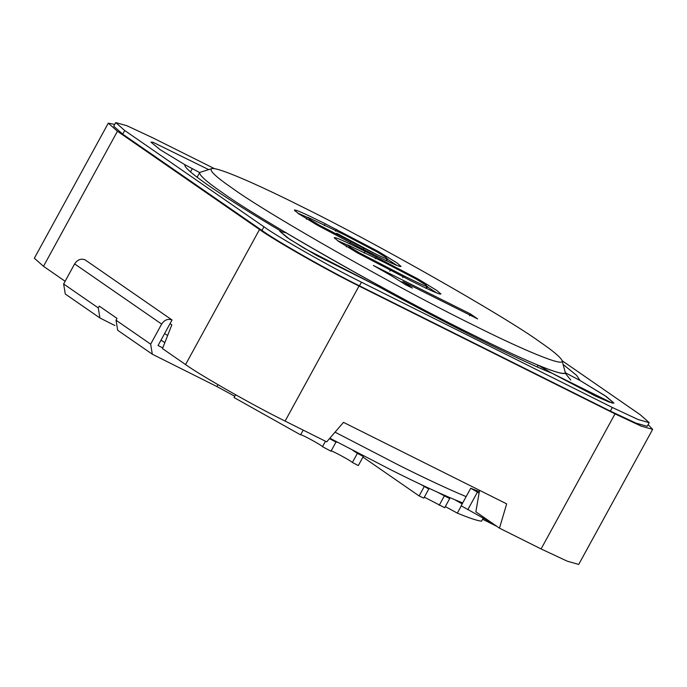 <?xml version="1.0" encoding="UTF-8"?>
<svg xmlns="http://www.w3.org/2000/svg" width="687" height="687" viewBox="0 0 687 687"><rect width="100%" height="100%" fill="white"/><g stroke="black" fill="none" stroke-linecap="round" stroke-linejoin="round"><path stroke-width="1.03" d="M396.923 265.397L387.588 259.325M307.398 217.367L297.514 212.987M385.974 260.725L386.97 258.896C384.643 258.295 376.931 254.722 363.827 248.179L319.361 225.19L309.262 219.067L308.145 217.435L344.513 234.817L376.072 251.356L386.171 257.479L386.97 258.896L387.794 258.947L386.652 260.837M359.516 247.466L370.748 253.074C386.833 261.103 396.545 265.56 399.877 266.419L401.079 266.47L396.837 262.803L378.073 251.339L325.243 223.764C308.781 215.538 298.879 210.995 295.556 210.128L294.354 210.085L298.596 213.743L317.36 225.207L359.516 247.466M306.376 219.222L307.372 217.401L308.145 217.435M471.711 324.264C522.421 349.795 565.684 367.94 562.052 360.546C560.635 357.3 553.301 351.126 540.059 342.023C504.747 316.286 373.402 241.678 301.224 206.366C256.629 183.97 216.405 166.452 211.639 168.693C208.917 170.385 216.001 177.014 232.876 188.607C268.188 214.344 399.533 288.952 471.711 324.264M365.123 251.339C348.661 243.121 338.76 238.569 335.428 237.711L334.234 237.659L338.476 241.326L357.24 252.79L410.62 280.648C426.713 288.686 436.425 293.134 439.757 294.002L440.96 294.045L436.709 290.386L417.945 278.922L365.123 251.339L364.127 253.168M391.453 275.805L405.605 284.727L412.337 288.085L402.994 281.627L477.645 318.914L470.483 313.959L373.367 265.457L391.453 275.805M211.639 168.693L199.608 172.48C199.144 175.176 206.77 181.918 222.476 192.712C259.257 219.522 396.081 297.231 471.265 334.019C520.858 358.957 564.482 377.627 565.341 372.732L562.052 360.546M375.403 253.864L336.682 233.237M347.279 244.95L337.394 240.562M436.803 292.98L427.469 286.908M402.994 281.627L402.479 282.563M470.483 313.959L469.487 315.78M402.582 282.366L401.019 281.584M425.854 288.3L426.85 286.479C424.523 285.869 416.803 282.297 403.707 275.753L359.241 252.773L349.142 246.65L348.026 245.019L384.394 262.4L415.944 278.939L426.043 285.062L426.85 286.479L427.675 286.522L426.533 288.411M346.257 246.805L347.253 244.976L348.026 245.019M335.041 432.157L399.327 465.434C425.468 478.521 447.735 488.921 466.147 496.632M164.614 333.547L167.637 335.505M329.837 438.212L391.77 470.277C420.83 484.833 444.472 495.722 462.694 502.936M161.024 340.091L164.846 342.615M162.656 341.173L160.913 340.305M359.687 453.927L363.311 456.434L357.386 453.351L352.929 450.406M337.291 442.17L335.977 442.084L329.485 438.624M162.767 347.888L158.053 345.527L172.042 319.979L85.016 259.798C80.903 258.329 77.442 259.703 74.625 263.902L161.643 324.084C164.459 319.884 167.929 318.51 172.042 319.979M363.311 456.434L358.313 465.554L352.397 462.48C349.58 459.852 327.751 448.362 330.979 451.213L322.504 446.687C321.963 445.279 299.626 433.205 300.588 434.854L234.078 397.567L235.607 394.776M234.782 396.27L216.972 386.575L152.308 354.209L117.675 330.258L116.026 320.211L117.022 318.382L99.263 306.101L98.258 307.922L99.916 317.978L114.935 325.552M357.386 453.351L352.397 462.48M335.977 442.084L330.979 451.213M325.483 441.26L322.504 446.687M303.182 430.122L300.588 434.854M217.994 384.703L216.972 386.575M74.625 263.902L63.633 283.98L65.291 294.027L99.916 317.978M116.026 320.211L150.651 344.153L152.308 354.209M150.651 344.153L161.643 324.084M462.162 503.914L454.734 499.732M445.296 495.447L449.693 498.59L437.026 491.986M425.76 486.714L428.782 489.015L420.487 484.292M496.924 526.397L482.618 519.252M483.159 518.264L481.561 521.175C477.413 520.755 469.324 518.075 457.31 513.12L445.313 506.585M449.693 498.59L444.695 507.719L424.326 497.156M428.782 489.015L423.793 498.135L419.113 495.92L362.951 457.087M461.295 505.847L457.31 513.12M444.206 496.143L439.208 505.263M424.111 486.791L419.113 495.92M565.453 372.328C565.135 374.965 556.015 372.594 538.093 365.226L552.013 373.239L612.048 403.011L613.98 403.071L604.792 395.532L580.06 380.521L565.341 372.732M538.093 365.226L537.174 366.901M544.765 369.117L544.284 370.001M286.221 232.876L279.789 231.253L289.854 239.368L316.776 255.547L378.941 286.797L381.826 287.183C347.442 268.428 315.573 250.326 286.221 232.876M380.933 287.295L380.684 287.75M381.826 287.183L381.328 288.102M563.237 364.565L576.565 375.308L580.06 380.521L606.174 396.459L613.98 403.071L609.429 402.17L595.612 396.124L552.013 373.239C519.466 360.254 445.528 323.328 378.941 286.797L304.547 248.454L286.951 237.427L279.789 231.253L280.94 231.133C231.828 202.167 182.45 169.766 184.88 164.708L160.148 149.697L150.951 142.157L152.892 142.218L208.608 169.577L152.892 142.218L150.951 142.157L160.148 149.697L184.88 164.708L199.599 172.497M192.18 168.839L190.514 171.887M199.488 172.901L197.109 177.237M114.729 124.424L108.288 123.171L117.443 131.251L259.523 229.501C274.233 240.227 328.961 271.313 359.035 286.032L615.02 413.875L641.194 426.129L652.65 429.366L648.124 424.618M108.288 123.171L34.35 258.226L43.504 266.307L65.119 281.258M479.56 490.32L475.859 511.824L499.483 528.166L506.671 503.863L343.483 422.359L326.694 441.861L285.096 421.088C255.023 406.369 200.295 375.291 185.576 364.565L162.493 348.601L171.819 324.857L170.041 323.629M499.483 528.166L541.081 548.939L567.256 561.185L578.712 564.422L652.65 429.366M562.095 360.692L640.232 414.725L649.206 422.651L647.206 426.301L635.982 423.132L610.331 411.127L359.464 285.835C329.992 271.417 276.354 240.948 261.945 230.437L122.707 134.154L113.733 126.228L115.734 122.578L126.958 125.747L152.608 137.752L214.688 168.753M649.206 422.651L637.983 419.482L612.332 407.477L361.465 282.185C331.993 267.767 278.355 237.298 263.937 226.787L124.708 130.504L115.734 122.578M565.143 373.101L570.768 380.04M479.354 491.66L470.741 488.234L479.122 493.103M470.741 488.234L461.149 505.761L492.45 523.296M477.422 492.124L467.83 509.651M378.073 251.339L377.584 252.223M336.475 229.372L335.471 231.193M325.243 223.764L324.247 225.585M295.556 210.128L295.041 211.064M363.827 248.179L362.83 250.008M350.92 241.73L349.915 243.559M319.361 225.19L318.88 226.075M335.428 237.711L334.921 238.638M417.945 278.922L417.464 279.807M376.356 256.947L375.351 258.776M403.707 275.753L402.711 277.582M390.8 269.313L389.795 271.133M359.241 252.773L358.76 253.649M63.633 283.98L98.258 307.922M185.576 364.565L259.523 229.501M43.504 266.307L117.443 131.251M285.096 421.088L359.035 286.032M541.081 548.939L615.02 413.875M124.708 130.504L122.707 134.154M612.332 407.477L610.331 411.127M361.465 282.185L359.464 285.835M263.937 226.787L261.945 230.437"/></g></svg>
